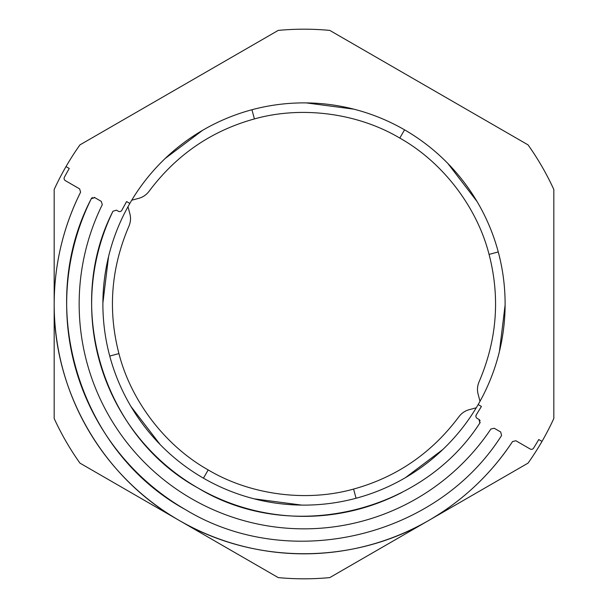 <?xml version="1.0" encoding="UTF-8"?>
<svg xmlns="http://www.w3.org/2000/svg" width="608" height="608" viewBox="0 0 608 608"><rect width="100%" height="100%" fill="white"/><g stroke="black" fill="none" stroke-linecap="round" stroke-linejoin="round"><path stroke-width="0.91" d="M54.173 189.514L54.173 418.486A274.808 274.808 0 0 0 79.937 463.114L278.236 577.6A274.808 274.808 0 0 0 329.764 577.6L528.063 463.114A274.808 274.808 0 0 0 553.827 418.486L553.827 189.514A274.808 274.808 0 0 0 528.063 144.886L329.764 30.4A274.808 274.808 0 0 0 278.236 30.4L79.937 144.886A274.808 274.808 0 0 0 54.173 189.514M108.558 256.584L102.889 303.012M131.001 406.547L160.17 444.57M129.831 203.444A201.111 201.111 0 0 0 203.444 478.169A201.111 201.111 0 0 0 478.169 404.556A201.111 201.111 0 0 0 404.556 129.831A201.111 201.111 0 0 0 129.831 203.444L126.586 201.567L121.858 210.239A204.858 204.858 0 0 1 122.922 208.202M353.818 109.159L306.31 102.904M202.593 130.325L165.216 158.452M499.442 351.416L505.111 304.988M476.999 201.453L447.83 163.43M254.182 498.841L301.69 505.096M405.407 477.675L442.784 449.548M66.006 166.592L69.251 168.469L68.248 170.217M65.337 175.492L64.372 177.3A2.5 2.5 0 0 0 65.33 180.629L79.618 188.875L80.606 192.158C63.11 227.384 54.294 264.67 54.173 304C53.375 391.582 102.836 477.25 179.086 520.357A249.827 249.827 0 0 0 512.552 441.545L515.888 440.754L530.176 449.008A2.5 2.5 0 0 0 533.543 448.172A271.062 271.062 0 0 0 538.749 439.531L541.994 441.408M69.251 168.469A271.062 271.062 0 0 0 64.372 177.3M80.606 192.158A249.827 249.827 0 0 0 179.086 520.357C254.539 564.84 353.461 564.84 428.914 520.357C462.916 500.582 490.793 474.308 512.552 441.545M494.213 428.245L500.718 431.999L501.547 435.548C436.673 538.088 288.967 572.652 185.334 509.542C78.858 451.341 34.937 306.151 91.306 198.694L94.795 197.638L101.3 201.392L102.288 204.66A224.846 224.846 0 0 0 191.581 498.72A224.846 224.846 0 0 0 490.884 429.02L494.213 428.245M478.169 404.556L481.414 406.433L476.269 414.861A2.5 2.5 0 0 0 477.12 418.372L479.028 419.474L479.849 423.039C421.397 513.836 290.069 544.038 197.82 487.905C103.094 436.08 63.574 307.276 112.982 211.227L116.478 210.155L118.385 211.257A2.5 2.5 0 0 0 121.858 210.239M533.543 448.172L534.607 446.462M537.715 441.302L538.749 439.531M131.738 200.214L138.791 198.322C142.941 197.197 146.376 194.841 149.097 191.254C146.376 194.841 142.941 197.197 138.791 198.322L131.738 200.214L138.791 198.322C142.941 197.197 146.376 194.841 149.097 191.254C176.282 154.926 211.386 130.819 254.41 118.932C301.614 105.648 357.641 113.02 399.798 138.077C442.571 162.055 476.976 206.887 489.068 254.41C500.285 297.616 496.956 340.07 479.096 381.778C477.341 385.92 477.014 390.078 478.124 394.235L480.008 401.295M402.01 492.381A212.352 212.352 0 0 1 112.982 211.227M479.028 419.474A2.5 2.5 0 0 1 480.092 420.69M480.191 422.302A2.5 2.5 0 0 1 479.849 423.039M477.546 412.855A204.858 204.858 0 0 1 476.269 414.861L475.882 416.404M476.497 417.863L477.12 418.372M481.414 406.433A204.858 204.858 0 0 1 480.252 408.416M125.415 203.634A204.858 204.858 0 0 1 126.586 201.567M127.992 206.705L129.876 213.765C130.986 217.922 130.659 222.08 128.904 226.222C130.659 222.08 130.986 217.922 129.876 213.765L127.992 206.705L129.876 213.765C130.986 217.922 130.659 222.08 128.904 226.222C111.044 267.93 107.715 310.384 118.932 353.59C131.024 401.113 165.429 445.945 208.202 469.923C250.359 494.98 306.386 502.352 353.59 489.068C396.614 477.181 431.718 453.074 458.903 416.746C461.624 413.159 465.059 410.803 469.209 409.678C465.059 410.803 461.624 413.159 458.903 416.746C461.624 413.159 465.059 410.803 469.209 409.678L476.262 407.786M479.096 381.778C477.341 385.92 477.014 390.078 478.124 394.235M185.334 509.542A237.333 237.333 0 0 1 91.306 198.694A2.5 2.5 0 0 1 92.439 197.562M94.035 197.349A2.5 2.5 0 0 1 94.795 197.638M251.948 109.744L254.41 118.932M404.556 129.831L399.798 138.077M118.932 353.59L109.744 356.052M208.202 469.923L203.444 478.169M353.59 489.068L356.052 498.256M498.256 251.948L489.068 254.41"/></g></svg>
